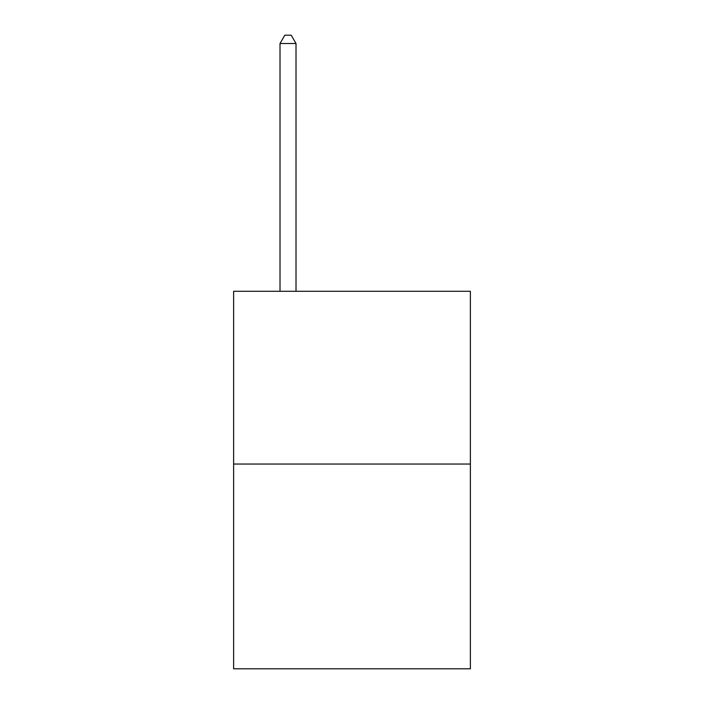 <?xml version="1.0" encoding="UTF-8"?>
<svg xmlns="http://www.w3.org/2000/svg" width="704" height="704" viewBox="0 0 704 704"><rect width="100%" height="100%" fill="white"/><g stroke="black" fill="none" stroke-linecap="round" stroke-linejoin="round"><path stroke-width="1.06" d="M470.378 464.042L470.378 291.28L233.622 291.28L233.622 668.8L470.378 668.8L470.378 464.042L233.622 464.042M296.014 291.28L296.014 43.516L280.016 43.516L280.016 291.28M280.016 43.516L284.812 35.2L291.21 35.2L296.014 43.516"/></g></svg>

